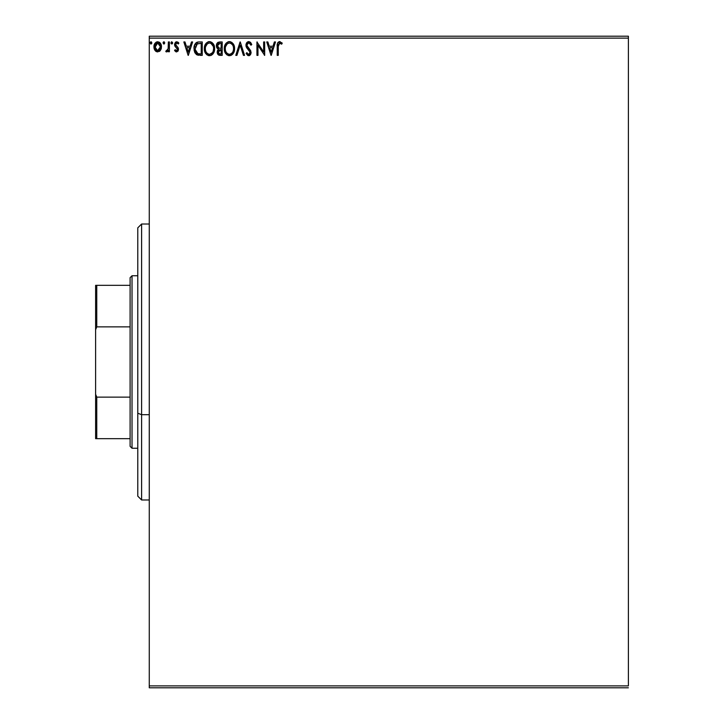 <?xml version="1.0" encoding="UTF-8"?>
<svg xmlns="http://www.w3.org/2000/svg" width="724" height="724" viewBox="0 0 724 724"><rect width="100%" height="100%" fill="white"/><g stroke="black" fill="none" stroke-linecap="round" stroke-linejoin="round"><path stroke-width="1.09" d="M149.271 38.119L628.387 38.119L628.387 685.881L149.271 685.881L149.271 38.119L149.271 687.8L628.387 687.8L149.271 687.8L149.271 685.881L628.387 685.881L628.387 38.119L149.271 38.119L149.271 36.2L149.271 38.119M160.484 50.3L161.434 45.947L159.361 42.245L157.696 41.775L156.031 42.245L154.131 45.096L154.465 49.513L156.864 51.811L159.95 50.951L161.479 46.825C161.506 44.037 160.248 42.363 157.696 41.775C155.153 42.363 153.886 44.046 153.913 46.825L154.918 50.309L157.696 51.929L160.484 50.3M168.366 41.947L169.398 41.947L168.366 41.947L168.131 48.942L165.787 51.585L167.181 51.766L168.366 50.309L168.366 51.757L169.398 51.757L169.398 41.947L169.398 51.757L169.398 41.947L168.366 41.947L168.203 48.608L165.787 51.585L166.565 51.929L168.366 50.309L168.366 51.757L169.398 51.757L168.366 51.757M176.547 51.929L178.041 51.069L178.493 48.961L177.932 47.449L175.832 45.494L175.661 44.01L176.846 42.978L178.267 44.01L178.855 43.105L176.728 41.775L175.398 42.345L174.584 44.119L174.891 46.128L177.461 49.169L176.71 50.689L175.163 49.684L174.556 50.526L175.932 51.793L176.547 51.929L178.511 49.35L178.176 47.838L175.588 44.562L176.846 42.978L178.267 44.01L178.855 43.105L176.728 41.775L174.556 44.607L174.891 46.128L177.48 49.404L176.484 50.725L175.163 49.684L174.556 50.526L176.547 51.929M199.127 41.947L196.819 42.372L195.127 43.965L194.123 46.725L194.132 50.345L194.946 52.807L196.611 54.662L202.249 55.368L202.249 41.947L199.127 41.947C195.552 42.435 193.833 44.617 193.987 48.49L197.018 54.879L202.249 55.368L202.249 41.947L202.249 55.368L200.213 55.368M219.517 41.947L222.196 41.947L218.177 42.245L216.53 44.39L216.657 47.404L218.467 49.187L217.499 50.463L217.245 52.689L218.44 54.915L222.196 55.368L222.196 41.947L222.196 55.368L222.196 41.947L219.517 41.947L216.349 45.757L218.467 49.187L217.209 52.038C217.227 54.155 218.259 55.259 220.295 55.368L222.196 55.368L220.295 55.368M236.911 55.368L235.78 55.368L240.087 41.947L235.78 55.368L236.911 55.368L240.169 45.187L243.436 55.368L244.558 55.368L240.259 41.947L244.558 55.368L240.259 41.947L235.78 55.368L236.911 55.368L240.169 45.187L243.436 55.368L244.558 55.368L243.436 55.368M263.645 41.947L263.645 51.929L256.939 41.947L256.939 55.368L257.97 55.368L257.97 45.359L264.676 55.368L264.676 41.947L263.645 41.947L264.676 41.947L263.645 41.947L263.645 51.929L256.939 41.947L256.939 55.368L257.97 55.368L257.97 45.359L264.676 55.368L264.676 41.947L264.459 55.368M278.269 46.436L279.202 43.105L281.699 44.182L282.224 43.15L279.69 41.603L277.663 42.915L277.229 55.368L278.269 55.368L278.269 46.436L279.699 42.978L281.699 44.182L282.224 43.15L279.69 41.603C277.636 42.3 276.821 43.874 277.229 46.309L277.229 55.368L278.269 55.368L278.269 46.436M274.387 41.947L275.509 41.947L271.21 55.368L275.509 41.947L274.387 41.947L273.011 46.245L269.247 46.245L267.862 41.947L266.74 41.947L271.038 55.368L275.509 41.947L274.387 41.947L273.011 46.245L269.247 46.245L267.862 41.947L266.74 41.947L271.038 55.368L266.74 41.947L267.862 41.947M250.223 42.119L251.78 44.535L248.766 41.603L247.056 42.345L245.97 44.598L246.594 47.621L250.024 52.164L249.011 54.3L247.816 53.965L246.911 52.617L246.106 53.44L247.816 55.504L249.861 55.332L251.056 53.124L250.558 50.535L246.984 45.594L247.436 43.721L248.432 43.033L249.599 43.232L250.938 45.214L251.78 44.535L250.703 42.58L249.047 41.621M234.576 48.599L233.327 44.01L230.594 41.775L228.214 41.775L226.214 43.096L224.54 46.264L224.54 51.078L227.173 55.042L230.675 55.522L233.381 53.223L234.576 48.599C234.63 44.779 232.902 42.444 229.399 41.603C225.906 42.481 224.196 44.834 224.259 48.662C224.196 52.535 225.933 54.879 229.481 55.712C232.956 54.798 234.657 52.427 234.576 48.599M214.63 48.599L213.381 44.01L210.639 41.775L208.259 41.775L206.268 43.096L204.593 46.264L204.593 51.078L207.227 55.042L210.72 55.522L213.426 53.223L214.63 48.599C214.675 44.779 212.956 42.444 209.453 41.603C205.96 42.481 204.24 44.834 204.313 48.662C204.24 52.535 205.987 54.879 209.535 55.712C213.01 54.798 214.702 52.427 214.63 48.599M191.489 41.947L192.611 41.947L188.312 55.368L192.611 41.947L191.489 41.947L190.113 46.245L186.34 46.245L184.964 41.947L183.842 41.947L188.14 55.368L192.611 41.947L191.489 41.947L190.113 46.245L186.34 46.245L184.964 41.947L183.842 41.947L188.14 55.368L183.842 41.947L184.964 41.947M170.955 43.087L171.805 44.01L170.945 42.897L171.805 41.775L172.665 42.897L171.805 41.775L172.665 42.897L171.805 44.01L172.647 42.698L171.434 41.883L171.154 43.639L171.995 43.983L172.611 43.286M164.755 42.897L164.257 41.883L163.244 42.155L163.515 43.911L164.267 43.911L164.755 42.897L163.895 44.01L164.755 42.897L163.895 44.01L163.027 42.897L163.986 44.001M151.841 43.087L151.361 41.883L150.348 42.155L150.619 43.911L151.361 43.911L151.85 42.897L150.99 44.01L151.85 42.897L150.99 44.01L150.13 42.897L151.09 44.001M628.387 36.2L149.271 36.2L628.387 36.2L628.387 38.119L628.387 36.2M278.269 55.368L277.229 55.368M277.238 45.549L277.274 44.779M277.907 42.508L279.22 41.648M279.31 41.63L280.07 41.639M281.971 42.87L281.699 44.182L279.437 43.015L280.731 43.395M278.278 45.404L278.315 44.888M281.066 43.648L281.699 44.182M277.301 44.508L277.238 45.856M271.129 52.128L269.681 47.621L272.568 47.621L271.129 52.128L269.681 47.621L272.568 47.621L271.129 52.128M257.97 55.368L256.939 55.368L257.174 41.947M249.237 43.042L250.938 45.214L251.78 44.535L250.938 45.214L250.604 44.481M247.002 44.788L248.631 42.997M248.432 43.033L247.726 43.413M248.079 47.703L246.965 45.259L247.472 46.87M246.106 53.44L246.911 52.617L246.106 53.44L248.694 55.712L251.092 52.581L250.558 50.535L249.011 48.716M250.459 50.372L250.794 51.015M251.083 52.852L250.513 54.662M249.554 55.513L249.002 55.685M247.554 53.666L248.703 54.336L247.346 53.368M249.988 53.223L249.011 54.3M249.898 51.712L250.042 52.933M248.359 49.766L249.255 50.689M249.219 50.653L249.699 51.295M248.766 41.603L245.934 45.232L249.128 50.553M247.735 49.114L246.866 48.046M246.269 46.951L245.979 45.902M245.97 44.607L246.106 43.974M246.377 43.286L246.649 42.834M246.658 42.816L247.038 42.363M247.554 41.947L248.423 41.63M246.106 46.472L247.318 48.644M247.599 53.721L246.911 52.617M234.504 49.811L234.422 50.39M234.286 50.997L234.142 51.513M233.979 51.983L233.716 52.599M233.707 52.617L231.2 55.305M233.083 53.666L232.657 54.182M232.323 54.526L230.802 55.477M229.182 55.694L228.295 55.549M227.173 55.042L225.508 53.314M225.499 53.295L225.092 52.581M224.277 49.277L224.331 49.875M224.277 48.065L224.259 48.662M225.037 44.879L224.775 45.494M225.49 44.046L226.205 43.105M228.232 41.775L228.802 41.648M229.707 41.621L230.585 41.775M231.698 42.291L233.327 44.01L231.68 42.282M233.906 45.087L234.142 45.712M234.431 46.87L234.295 46.209M230.006 54.282L229.436 54.336C226.621 53.621 225.245 51.739 225.291 48.662L225.345 49.63L225.291 48.662C225.227 45.567 226.612 43.675 229.436 42.978C232.223 43.675 233.599 45.549 233.544 48.608L233.49 47.639L233.544 48.608C233.608 51.675 232.241 53.594 229.436 54.336L229.68 54.327M225.96 51.811L226.449 52.617M225.508 50.553L225.345 49.63M225.997 51.884L225.517 50.59M226.684 52.924L227.227 53.467L226.684 52.924M228.956 54.291L227.852 53.902M228.024 43.304L228.476 43.123M225.526 46.716L227.264 43.793M226.54 44.535L225.906 45.612M225.345 47.694L225.517 46.734M232.956 45.657L233.237 46.399M230.829 43.286L232.567 44.933M229.915 43.015L230.386 43.123M233.427 50.056L233.001 51.504M233.535 49.087L233.49 49.576M219.834 55.35L218.757 55.096M217.969 54.472L217.625 53.929M217.381 53.323L217.245 52.689M217.209 52.038L217.499 50.454M217.128 48.218L216.657 47.404M216.376 46.291L216.358 45.404M216.358 45.413L216.404 44.96M217.137 43.15L216.784 43.739M217.634 42.607L218.168 42.245M216.856 47.82L217.544 48.644M217.589 46.852L217.381 45.757L219.987 43.322L221.164 43.322L221.164 48.309L219.001 48.155L220.639 48.309L219.001 48.155L217.399 45.467L217.435 46.345M219.517 53.938L218.241 52.019L221.164 49.684L221.164 53.992L219.128 53.802L218.331 52.78L218.431 50.942L219.236 49.947L220.639 49.684L219.834 49.748M218.286 51.476L218.657 53.431M219.119 50.01L218.34 51.232M218.639 48.01L217.607 46.888M217.435 45.169L218.422 43.621M218.286 51.467L218.431 50.942M220.639 49.684L221.164 49.684L221.164 53.992L220.096 53.992M214.557 49.793L214.467 50.409M213.77 52.59L214.195 51.513M213.137 53.666L212.711 54.182M212.367 54.526L211.245 55.305M210.856 55.477L213.426 53.223M208.919 55.667L208.34 55.549M207.227 55.042L205.562 53.314M205.535 53.268L205.145 52.581M205.082 44.879L206.259 43.105M208.277 41.775L208.838 41.648M209.155 41.621L210.63 41.775M211.743 42.291L213.372 44.01M213.381 44.01L211.734 42.282M213.951 45.096L214.186 45.712M214.485 46.87L214.612 47.992M205.535 44.055L204.829 45.494M210.874 43.286L213.29 46.399M213.227 51.033L213.598 48.608C213.661 51.675 212.286 53.594 209.489 54.336L209.001 54.291L209.489 54.336C206.675 53.621 205.29 51.739 205.345 48.662C205.272 45.567 206.657 43.675 209.489 42.978C212.277 43.675 213.643 45.549 213.598 48.608L213.453 50.155M212.313 52.78L209.734 54.327M206.014 51.811L206.494 52.617M205.345 48.662L205.399 49.63L205.345 48.662M205.562 50.553L205.399 49.63M206.05 51.884L205.571 50.59M206.738 52.924L207.272 53.467L206.738 52.924M209.001 54.291L207.897 53.902M208.078 43.304L208.53 43.123M205.571 46.716L207.317 43.793M206.593 44.535L205.951 45.612M213.598 48.608L213.544 47.639L213.598 48.608M213.01 45.657L212.612 44.933M212.032 44.164L210.892 43.295M209.969 43.015L210.44 43.123M210.702 54.074L212.087 53.051M198.575 55.277L197.86 55.16M196.81 54.771L196.24 54.4M194.629 52.137L195.037 52.97M194.005 47.874L194.05 47.322M194.05 47.304L194.123 46.716M194.837 44.481L195.127 43.965M195.534 43.377L196.023 42.879M196.819 42.372L196.304 42.662M197.326 42.182L198.53 41.974M197.951 42.037L197.29 42.191M195.896 52.128L197.914 53.73L195.046 49.25L197.344 43.666L196.738 44.028L201.209 43.322L201.209 53.992L197.571 53.612L195.552 51.449M195.824 45.06L196.738 44.028M199.788 53.974L199.037 53.929M195.127 47.078L195.236 46.526M188.231 52.128L186.783 47.621L189.67 47.621L188.231 52.128L186.783 47.621L189.67 47.621L188.231 52.128M176.385 51.911L175.932 51.793M174.556 50.526L175.163 49.684L176.484 50.725L177.48 49.404L176.909 48.101M177.425 49.829L177.235 48.508L175.823 47.205M177.461 49.63L177.018 48.218M174.737 45.766L174.584 44.119M175.923 41.965L175.434 42.309M176.24 41.838L176.728 41.775M177.679 42.001L178.43 42.544M178.855 43.105L178.267 44.01L176.846 42.978M175.905 43.512L175.941 45.648M175.832 45.494L175.588 44.562L176.62 46.273M178.068 47.639L178.511 49.35M178.041 51.069L178.285 50.617M167.687 51.377L168.058 50.87M166.565 51.929L165.787 51.585L166.565 51.929L165.787 51.585L166.276 50.544L166.882 50.707M166.276 50.544L166.737 50.725L166.276 50.544M167.923 49.603L168.122 48.951M168.131 48.942L168.348 46.825M168.357 45.92L168.366 45.241M168.303 47.775L168.203 48.608M163.796 41.784L163.027 42.897M159.95 50.961L159.307 51.476M156.094 51.485L155.452 50.97L156.103 51.485M154.674 49.92L154.167 48.716M154.158 48.68L153.968 47.739M153.931 47.295L153.913 46.825M154.131 45.096L153.968 45.956M154.456 44.2L154.836 43.494M157.262 41.802L156.176 42.164M160.719 43.766L159.361 42.245L157.479 41.784M159.633 42.435L160.131 42.915M161.425 47.757L161.253 48.644M161.244 48.653L160.927 49.513M157.696 42.978L157.054 43.078L158.339 43.078L157.696 42.978L160.447 46.816L157.533 50.716L154.945 46.816L155.099 45.521L154.981 47.467L157.696 42.978L159.624 44.037M159.805 44.318L160.411 46.164M160.411 47.476L159.796 49.341L158.348 50.617M157.37 50.698L155.986 49.866L155.099 48.137M158.23 50.653L160.384 47.721M150.891 41.784L150.13 42.897M233.318 46.698L233.499 47.639M231.264 53.739L230.395 54.173M219.987 43.322L221.164 43.322L221.164 48.309L220.639 48.309M205.399 47.694L205.562 46.734M213.372 46.698L213.544 47.639M200.105 43.322L201.209 43.322L201.209 53.992L200.539 53.992M195.281 50.635L195.136 50.001M197.507 43.603L198.014 43.476M154.945 46.816L154.981 46.164M155.099 45.521L156.465 43.359M158.339 43.078L158.927 43.359M160.303 48.119L159.796 49.341M157.054 50.617L156.465 50.318M155.099 48.119L154.981 47.476M141.605 414.689L141.605 224.015L141.605 414.689L149.271 414.689L141.605 414.689L141.605 499.985L141.605 414.689L137.777 413.223L141.605 414.689M137.777 227.843L137.777 413.223L137.777 227.843L141.605 224.015L149.271 224.015M137.777 496.157L137.777 413.223L137.777 496.157L141.605 499.985L149.271 499.985M130.103 397.132L130.103 446.328L132.021 448.237L132.021 275.763L130.103 277.672L130.103 397.132L130.103 277.672L132.021 275.763L132.021 448.237L137.777 448.237L132.021 448.237L130.103 446.328L130.103 397.132L96.763 397.132L95.613 394.272L95.613 329.728L96.763 326.868L130.103 326.868L96.763 326.868L96.763 285.337L95.613 285.337L95.613 329.728L95.613 285.337L96.763 285.337L96.763 326.868L95.613 329.728L95.613 438.663L130.103 438.663L96.763 438.663L96.763 397.132L96.763 438.663L95.613 438.663L95.613 394.272L96.763 397.132L130.103 397.132M137.777 275.763L132.021 275.763L137.777 275.763M130.103 285.337L96.763 285.337L130.103 285.337"/></g></svg>
